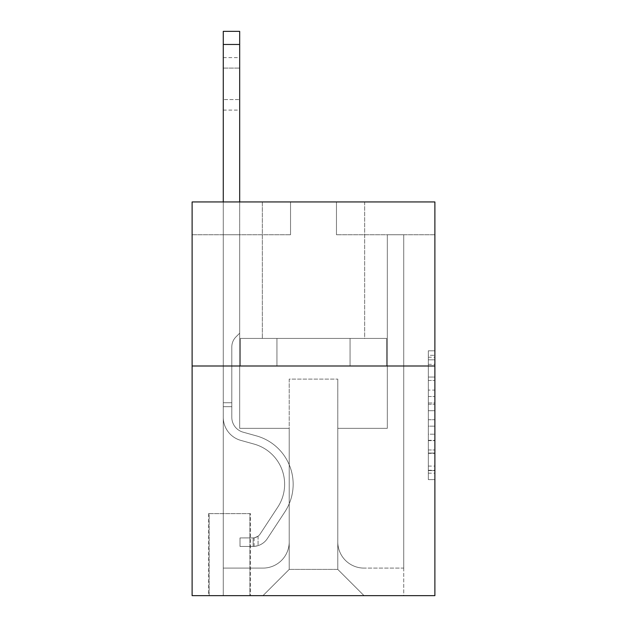 <?xml version="1.0" encoding="UTF-8"?>
<svg xmlns="http://www.w3.org/2000/svg" width="627" height="627" viewBox="0 0 627 627"><rect width="100%" height="100%" fill="white"/><g stroke="black" fill="none" stroke-linecap="round" stroke-linejoin="round"><path stroke-width="0.47" stroke-dasharray="3.13 2.35" d="M428.327 390.088L428.327 410.701L434.887 410.701L434.887 473.173L434.887 357.241L434.887 410.701L428.327 410.701L428.327 355.305L428.327 479.616L428.327 350.799L428.327 470.595L434.887 470.595L428.327 470.595L434.887 470.595L428.327 470.595L428.327 449.982L428.327 479.616L434.887 479.616L434.887 350.799L434.887 470.274L434.887 419.714L428.327 419.714L434.887 419.714L434.887 449.982L434.887 359.812L428.327 359.812L434.887 359.812L434.887 479.616L434.887 357.241L434.887 479.616L428.327 479.616L428.327 350.799L434.887 350.799L434.887 357.241L434.887 350.799L434.887 357.241L434.887 350.799L434.887 355.305L434.887 350.799L428.327 350.799L428.327 359.812L434.887 359.812L428.327 359.812L428.327 390.088L434.887 390.088M364.679 201.949L364.679 338.431L262.321 338.431L364.679 338.431L262.321 338.431L364.679 338.431L364.679 201.949L262.321 201.949L262.321 338.431L262.321 201.949L364.679 201.949M250.51 513.631L208.517 513.631L250.51 513.631L250.51 595.65L208.517 595.65L250.51 595.65M208.517 513.631L208.517 595.65M434.887 402.965L434.887 396.53L434.887 402.965L428.327 402.965L428.327 377.046L428.327 453.368L428.327 434.205L434.887 434.205L428.327 434.205L428.327 479.616L434.887 479.616L428.327 479.616L434.887 479.616L428.327 479.616L428.327 350.799L434.887 350.799L428.327 350.799L434.887 350.799L428.327 350.799L428.327 402.965L434.887 402.965M434.887 365.996L434.887 595.65L192.113 595.65L192.113 365.996L434.887 365.996L434.887 201.949L336.464 201.949L434.887 201.949L434.887 234.757L434.887 201.949L192.113 201.949L290.536 201.949L192.113 201.949L192.113 365.996L434.887 365.996L192.113 365.996M434.887 234.757L336.464 234.757L434.887 234.757M387.321 234.757L403.725 234.757L387.321 234.757L403.725 234.757L387.321 234.757L403.725 234.757L387.321 234.757L403.725 234.757L387.321 234.757L403.725 234.757L387.321 234.757L403.725 234.757L387.321 234.757L403.725 234.757L387.321 234.757L403.725 234.757L387.321 234.757L403.725 234.757L387.321 234.757L403.725 234.757L387.321 234.757L403.725 234.757L387.321 234.757L403.725 234.757L387.321 234.757L403.725 234.757L387.321 234.757L387.321 428.327L337.781 428.327L337.781 569.402L289.219 569.402L337.781 569.402L364.028 595.65L403.725 595.65L403.725 234.757L403.725 595.65L262.972 595.65L364.028 595.65L337.781 569.402L364.028 595.65L337.781 569.402L337.781 379.116L337.781 541.846A26.248 26.248 0 0 0 364.028 568.093L403.725 568.093L403.725 234.757L403.725 568.093L403.725 234.757L403.725 568.093L403.725 234.757L403.725 568.093L403.725 234.757L403.725 568.093L403.725 234.757L403.725 568.093L403.725 234.757L403.725 568.093L403.725 234.757L403.725 568.093L403.725 234.757L403.725 568.093L403.725 234.757L403.725 568.093L403.725 234.757L403.725 568.093L403.725 234.757L403.725 568.093L364.028 568.093A26.248 26.248 0 0 1 337.781 541.846A26.248 26.248 0 0 0 364.028 568.093A26.248 26.248 0 0 1 337.781 541.846A26.248 26.248 0 0 0 364.028 568.093A26.248 26.248 0 0 1 337.781 541.846A26.248 26.248 0 0 0 364.028 568.093A26.248 26.248 0 0 1 337.781 541.846A26.248 26.248 0 0 0 364.028 568.093A26.248 26.248 0 0 1 337.781 541.846A26.248 26.248 0 0 0 364.028 568.093A26.248 26.248 0 0 1 337.781 541.846A26.248 26.248 0 0 0 364.028 568.093A26.248 26.248 0 0 1 337.781 541.846A26.248 26.248 0 0 0 364.028 568.093A26.248 26.248 0 0 1 337.781 541.846A26.248 26.248 0 0 0 364.028 568.093A26.248 26.248 0 0 1 337.781 541.846A26.248 26.248 0 0 0 364.028 568.093A26.248 26.248 0 0 1 337.781 541.846A26.248 26.248 0 0 0 364.028 568.093A26.248 26.248 0 0 1 337.781 541.846A26.248 26.248 0 0 0 364.028 568.093A26.248 26.248 0 0 1 337.781 541.846L337.781 428.327L337.781 541.846L337.781 428.327L337.781 541.846L337.781 428.327L337.781 541.846L337.781 428.327L337.781 541.846L337.781 428.327L337.781 541.846L337.781 428.327L337.781 541.846L337.781 428.327L337.781 541.846L337.781 428.327L337.781 541.846L337.781 428.327L337.781 541.846L337.781 428.327L337.781 541.846L337.781 428.327L337.781 541.846L337.781 428.327L387.321 428.327L337.781 428.327L387.321 428.327L337.781 428.327L387.321 428.327L337.781 428.327L387.321 428.327L337.781 428.327L387.321 428.327L337.781 428.327L387.321 428.327L337.781 428.327L387.321 428.327L337.781 428.327L387.321 428.327L337.781 428.327L387.321 428.327L337.781 428.327L387.321 428.327L337.781 428.327L387.321 428.327L337.781 428.327L387.321 428.327L337.781 428.327L387.321 428.327L387.321 234.757M192.113 234.757L290.536 234.757L192.113 234.757L192.113 201.949L192.113 234.757M223.275 234.757L239.679 234.757L223.275 234.757L239.679 234.757L223.275 234.757L239.679 234.757L223.275 234.757L239.679 234.757L223.275 234.757L239.679 234.757L223.275 234.757L239.679 234.757L223.275 234.757L239.679 234.757L223.275 234.757L239.679 234.757L223.275 234.757L239.679 234.757L223.275 234.757L239.679 234.757L223.275 234.757L239.679 234.757L223.275 234.757L239.679 234.757L223.275 234.757L239.679 234.757L223.275 234.757L223.275 595.65L262.972 595.65L289.219 569.402L289.219 428.327L239.679 428.327L239.679 234.757L239.679 428.327L239.679 234.757L239.679 428.327L239.679 234.757L239.679 428.327L239.679 234.757L239.679 428.327L239.679 234.757L239.679 428.327L239.679 234.757L239.679 428.327L239.679 234.757L239.679 428.327L239.679 234.757L239.679 428.327L239.679 234.757L239.679 428.327L239.679 234.757L239.679 428.327L239.679 234.757L239.679 428.327L239.679 234.757L239.679 428.327L239.679 234.757L239.679 428.327L289.219 428.327L239.679 428.327L289.219 428.327L239.679 428.327L289.219 428.327L239.679 428.327L289.219 428.327L239.679 428.327L289.219 428.327L239.679 428.327L289.219 428.327L239.679 428.327L289.219 428.327L239.679 428.327L289.219 428.327L239.679 428.327L289.219 428.327L239.679 428.327L289.219 428.327L239.679 428.327L289.219 428.327L239.679 428.327L289.219 428.327L239.679 428.327L289.219 428.327L289.219 569.402L262.972 595.65L289.219 569.402L262.972 595.65L223.275 595.65L223.275 234.757L223.275 568.093L262.972 568.093A26.248 26.248 0 0 0 289.219 541.846L289.219 428.327L289.219 541.846A26.248 26.248 0 0 1 262.972 568.093A26.248 26.248 0 0 0 289.219 541.846A26.248 26.248 0 0 1 262.972 568.093A26.248 26.248 0 0 0 289.219 541.846A26.248 26.248 0 0 1 262.972 568.093A26.248 26.248 0 0 0 289.219 541.846A26.248 26.248 0 0 1 262.972 568.093A26.248 26.248 0 0 0 289.219 541.846A26.248 26.248 0 0 1 262.972 568.093A26.248 26.248 0 0 0 289.219 541.846A26.248 26.248 0 0 1 262.972 568.093A26.248 26.248 0 0 0 289.219 541.846A26.248 26.248 0 0 1 262.972 568.093A26.248 26.248 0 0 0 289.219 541.846A26.248 26.248 0 0 1 262.972 568.093A26.248 26.248 0 0 0 289.219 541.846A26.248 26.248 0 0 1 262.972 568.093A26.248 26.248 0 0 0 289.219 541.846A26.248 26.248 0 0 1 262.972 568.093A26.248 26.248 0 0 0 289.219 541.846A26.248 26.248 0 0 1 262.972 568.093A26.248 26.248 0 0 0 289.219 541.846A26.248 26.248 0 0 1 262.972 568.093L223.275 568.093L262.972 568.093L223.275 568.093L262.972 568.093L223.275 568.093L262.972 568.093L223.275 568.093L262.972 568.093L223.275 568.093L262.972 568.093L223.275 568.093L262.972 568.093L223.275 568.093L262.972 568.093L223.275 568.093L262.972 568.093L223.275 568.093L262.972 568.093L223.275 568.093L262.972 568.093L223.275 568.093L262.972 568.093L223.275 568.093L223.275 234.757M209.167 595.65L249.852 595.65L209.167 595.65L209.167 513.631L249.852 513.631L249.852 595.65L249.852 513.631L209.167 513.631L209.167 595.65M289.219 379.116L289.219 569.402L289.219 379.116L337.781 379.116L289.219 379.116M336.464 234.757L336.464 201.949L336.464 234.757M290.536 234.757L290.536 201.949L290.536 234.757M386.616 365.996L240.384 365.996L386.616 365.996L386.616 338.431L240.384 338.431L350.054 338.431L350.054 365.996L350.054 338.431L276.946 338.431L276.946 365.996L276.946 338.431L240.384 338.431L240.384 365.996L240.384 338.431L386.616 338.431L386.616 365.996M276.946 338.431L276.946 365.996L276.946 338.431M350.054 338.431L350.054 365.996L350.054 338.431M428.327 410.701L434.887 410.701L428.327 410.701M428.327 355.305L428.327 350.799L428.327 355.305L434.887 355.305L428.327 355.305M428.327 453.047L428.327 426.156L428.327 453.047L434.887 453.047L428.327 453.047M428.327 426.156L428.327 419.714L434.887 419.714L428.327 419.714L428.327 426.156L434.887 426.156L428.327 426.156M428.327 377.046L428.327 359.812L428.327 377.046L434.887 377.046L428.327 377.046M428.327 350.799L434.887 350.799L428.327 350.799L428.327 357.241L428.327 350.799L434.887 350.799M428.327 479.616L434.887 479.616L428.327 479.616L428.327 473.173L428.327 479.616M223.275 201.949L223.275 417.316A23.951 23.951 0 0 0 240.799 440.381A23.951 23.951 0 0 1 223.275 417.316A23.951 23.951 0 0 0 240.799 440.381A23.951 23.951 0 0 1 223.275 417.316A23.951 23.951 0 0 0 240.799 440.381A23.951 23.951 0 0 1 223.275 417.316A23.951 23.951 0 0 0 240.799 440.381A23.951 23.951 0 0 1 223.275 417.316A23.951 23.951 0 0 0 240.799 440.381A23.951 23.951 0 0 1 223.275 417.316A23.951 23.951 0 0 0 240.799 440.381A23.951 23.951 0 0 1 223.275 417.316A23.951 23.951 0 0 0 240.799 440.381A23.951 23.951 0 0 1 223.275 417.316A23.951 23.951 0 0 0 240.799 440.381A23.951 23.951 0 0 1 223.275 417.316A23.951 23.951 0 0 0 240.799 440.381A23.951 23.951 0 0 1 223.275 417.316A23.951 23.951 0 0 0 240.799 440.381A23.951 23.951 0 0 1 223.275 417.316A23.951 23.951 0 0 0 240.799 440.381A23.951 23.951 0 0 1 223.275 417.316A23.951 23.951 0 0 0 240.799 440.381A23.951 23.951 0 0 1 223.275 417.316A23.951 23.951 0 0 0 240.799 440.381A23.951 23.951 0 0 1 223.275 417.316A23.951 23.951 0 0 0 240.799 440.381L254.147 444.104A41.664 41.664 0 0 1 277.8 507.094A41.664 41.664 0 0 0 254.147 444.104A41.664 41.664 0 0 1 277.8 507.094A41.664 41.664 0 0 0 254.147 444.104L240.799 440.381L254.147 444.104A41.664 41.664 0 0 1 277.8 507.094A41.664 41.664 0 0 0 254.147 444.104L240.799 440.381L254.147 444.104A41.664 41.664 0 0 1 277.8 507.094A41.664 41.664 0 0 0 254.147 444.104A41.664 41.664 0 0 1 277.8 507.094A41.664 41.664 0 0 0 254.147 444.104L240.799 440.381L254.147 444.104A41.664 41.664 0 0 1 277.8 507.094A41.664 41.664 0 0 0 254.147 444.104L240.799 440.381L254.147 444.104A41.664 41.664 0 0 1 277.8 507.094A41.664 41.664 0 0 0 254.147 444.104A41.664 41.664 0 0 1 277.8 507.094A41.664 41.664 0 0 0 254.147 444.104L240.799 440.381L254.147 444.104A41.664 41.664 0 0 1 277.8 507.094A41.664 41.664 0 0 0 254.147 444.104L240.799 440.381L254.147 444.104A41.664 41.664 0 0 1 277.8 507.094A41.664 41.664 0 0 0 254.147 444.104A41.664 41.664 0 0 1 277.8 507.094A41.664 41.664 0 0 0 254.147 444.104L240.799 440.381L254.147 444.104A41.664 41.664 0 0 1 277.8 507.094A41.664 41.664 0 0 0 254.147 444.104L240.799 440.381L254.147 444.104A41.664 41.664 0 0 1 277.8 507.094A41.664 41.664 0 0 0 254.147 444.104A41.664 41.664 0 0 1 277.8 507.094L260.213 533.906L277.8 507.094A41.664 41.664 0 0 0 254.147 444.104A41.664 41.664 0 0 1 277.8 507.094L260.213 533.906L277.8 507.094A41.664 41.664 0 0 0 254.147 444.104L240.799 440.381L254.147 444.104A41.664 41.664 0 0 1 277.8 507.094L260.213 533.906L277.8 507.094A41.664 41.664 0 0 0 254.147 444.104A41.664 41.664 0 0 1 277.8 507.094L260.213 533.906L277.8 507.094A41.664 41.664 0 0 0 254.147 444.104A41.664 41.664 0 0 1 277.8 507.094L260.213 533.906L277.8 507.094A41.664 41.664 0 0 0 254.147 444.104A41.664 41.664 0 0 1 277.8 507.094L260.213 533.906L277.8 507.094A41.664 41.664 0 0 0 254.147 444.104A41.664 41.664 0 0 1 277.8 507.094L260.213 533.906L277.8 507.094A41.664 41.664 0 0 0 254.147 444.104A41.664 41.664 0 0 1 277.8 507.094L260.213 533.906L277.8 507.094A41.664 41.664 0 0 0 254.147 444.104A41.664 41.664 0 0 1 277.8 507.094L260.213 533.906A8.856 8.856 0 0 1 258.058 536.187C253.081 538.468 253.081 538.468 258.058 536.187C253.081 538.468 253.081 538.468 258.058 536.187A8.856 8.856 0 0 0 260.213 533.906L277.8 507.094L260.213 533.906A8.856 8.856 0 0 1 253.136 537.903A8.856 8.856 0 0 0 260.213 533.906A8.856 8.856 0 0 1 258.058 536.187C253.081 538.468 253.081 538.468 258.058 536.187C253.081 538.468 253.081 538.468 258.058 536.187A8.856 8.856 0 0 0 260.213 533.906L277.8 507.094L260.213 533.906A8.856 8.856 0 0 1 253.136 537.903A8.856 8.856 0 0 0 260.213 533.906A8.856 8.856 0 0 1 258.058 536.187C253.081 538.468 253.081 538.468 258.058 536.187C253.081 538.468 253.081 538.468 258.058 536.187A8.856 8.856 0 0 0 260.213 533.906L277.8 507.094A41.664 41.664 0 0 0 254.147 444.104A41.664 41.664 0 0 1 277.8 507.094L260.213 533.906A8.856 8.856 0 0 1 253.136 537.903A8.856 8.856 0 0 0 260.213 533.906A8.856 8.856 0 0 1 258.058 536.187C253.081 538.468 253.081 538.468 258.058 536.187C253.081 538.468 253.081 538.468 258.058 536.187A8.856 8.856 0 0 0 260.213 533.906L277.8 507.094L260.213 533.906A8.856 8.856 0 0 1 253.136 537.903A8.856 8.856 0 0 0 260.213 533.906A8.856 8.856 0 0 1 258.058 536.187C253.081 538.468 253.081 538.468 258.058 536.187C253.081 538.468 253.081 538.468 258.058 536.187A8.856 8.856 0 0 0 260.213 533.906L277.8 507.094L260.213 533.906A8.856 8.856 0 0 1 253.136 537.903A8.856 8.856 0 0 0 260.213 533.906A8.856 8.856 0 0 1 258.058 536.187C253.081 538.468 253.081 538.468 258.058 536.187C253.081 538.468 253.081 538.468 258.058 536.187A8.856 8.856 0 0 0 260.213 533.906L277.8 507.094A41.664 41.664 0 0 0 254.147 444.104A41.664 41.664 0 0 1 277.8 507.094L260.213 533.906A8.856 8.856 0 0 1 253.136 537.903A8.856 8.856 0 0 0 260.213 533.906A8.856 8.856 0 0 1 258.058 536.187C253.081 538.468 253.081 538.468 258.058 536.187C253.081 538.468 253.081 538.468 258.058 536.187A8.856 8.856 0 0 0 260.213 533.906L277.8 507.094L260.213 533.906A8.856 8.856 0 0 1 253.136 537.903A8.856 8.856 0 0 0 260.213 533.906A8.856 8.856 0 0 1 258.058 536.187C253.081 538.468 253.081 538.468 258.058 536.187C253.081 538.468 253.081 538.468 258.058 536.187A8.856 8.856 0 0 0 260.213 533.906L277.8 507.094L260.213 533.906A8.856 8.856 0 0 1 253.136 537.903A8.856 8.856 0 0 0 260.213 533.906A8.856 8.856 0 0 1 258.058 536.187C253.081 538.468 253.081 538.468 258.058 536.187C253.081 538.468 253.081 538.468 258.058 536.187A8.856 8.856 0 0 0 260.213 533.906L277.8 507.094A41.664 41.664 0 0 0 254.147 444.104A41.664 41.664 0 0 1 277.8 507.094L260.213 533.906A8.856 8.856 0 0 1 253.136 537.903A8.856 8.856 0 0 0 260.213 533.906A8.856 8.856 0 0 1 258.058 536.187C253.081 538.468 253.081 538.468 258.058 536.187C253.081 538.468 253.081 538.468 258.058 536.187A8.856 8.856 0 0 0 260.213 533.906L277.8 507.094L260.213 533.906A8.856 8.856 0 0 1 253.136 537.903A8.856 8.856 0 0 0 260.213 533.906A8.856 8.856 0 0 1 258.058 536.187C253.081 538.468 253.081 538.468 258.058 536.187C253.081 538.468 253.081 538.468 258.058 536.187A8.856 8.856 0 0 0 260.213 533.906L277.8 507.094L260.213 533.906A8.856 8.856 0 0 1 253.136 537.903A8.856 8.856 0 0 0 260.213 533.906A8.856 8.856 0 0 1 258.058 536.187C253.081 538.468 253.081 538.468 258.058 536.187C253.081 538.468 253.081 538.468 258.058 536.187A8.856 8.856 0 0 0 260.213 533.906L277.8 507.094L260.213 533.906A8.856 8.856 0 0 1 253.136 537.903A8.856 8.856 0 0 0 260.213 533.906A8.856 8.856 0 0 1 258.058 536.187A8.856 8.856 0 0 0 260.213 533.906L277.8 507.094L260.213 533.906A8.856 8.856 0 0 1 253.136 537.903L240.008 537.911L240.008 546.438L240.008 537.911L253.136 537.903L253.136 546.438L240.008 546.438L253.136 546.438L253.136 537.903L240.008 537.911L240.008 546.438L240.008 537.911L253.136 537.903L253.136 546.438L240.008 546.438L253.136 546.438L253.136 537.903L240.008 537.911L240.008 546.438L240.008 537.911L253.136 537.903L253.136 546.438L240.008 546.438L253.136 546.438L253.136 537.903L240.008 537.911L240.008 546.438L240.008 537.911L253.136 537.903L253.136 546.438L240.008 546.438L253.136 546.438L253.136 537.903L240.008 537.911L240.008 546.438L240.008 537.911L253.136 537.903L253.136 546.438L240.008 546.438L253.136 546.438L253.136 537.903L240.008 537.911L240.008 546.438L240.008 537.911L253.136 537.903L253.136 546.438L240.008 546.438L253.136 546.438L253.136 537.903L240.008 537.911L240.008 546.438L240.008 537.911L253.136 537.903L253.136 546.438L240.008 546.438L253.136 546.438L253.136 537.903L240.008 537.911L240.008 546.438L240.008 537.911L253.136 537.903L253.136 546.438L240.008 546.438L253.136 546.438L253.136 537.903L240.008 537.911L240.008 546.438L240.008 537.911L253.136 537.903L253.136 546.438L240.008 546.438L253.136 546.438L253.136 537.903L240.008 537.911L240.008 546.438L240.008 537.911L253.136 537.903L253.136 546.438L240.008 546.438L253.136 546.438L253.136 537.903L240.008 537.911L240.008 546.438L240.008 537.911L253.136 537.903L253.136 546.438L240.008 546.438L253.136 546.438L253.136 537.903L240.008 537.911L240.008 546.438L240.008 537.911L253.136 537.903L253.136 546.438L240.008 546.438L253.136 546.438L253.136 537.903L240.008 537.911L253.136 537.903L253.136 546.438L253.136 537.903A8.856 8.856 0 0 0 260.213 533.906L277.8 507.094A41.664 41.664 0 0 0 254.147 444.104L240.799 440.381A23.951 23.951 0 0 1 223.275 417.316L223.275 31.35L223.275 417.316A23.951 23.951 0 0 0 240.799 440.381A23.951 23.951 0 0 1 223.275 417.316L223.275 44.47L223.275 417.316A23.951 23.951 0 0 0 240.799 440.381A23.951 23.951 0 0 1 223.275 417.316L223.275 44.47L223.275 417.316A23.951 23.951 0 0 0 240.799 440.381A23.951 23.951 0 0 1 223.275 417.316L223.275 44.47L223.275 417.316A23.951 23.951 0 0 0 240.799 440.381L254.147 444.104L240.799 440.381A23.951 23.951 0 0 1 223.275 417.316L223.275 44.47L223.275 417.316A23.951 23.951 0 0 0 240.799 440.381A23.951 23.951 0 0 1 223.275 417.316L223.275 44.47L223.275 417.316A23.951 23.951 0 0 0 240.799 440.381A23.951 23.951 0 0 1 223.275 417.316L223.275 44.47L223.275 417.316A23.951 23.951 0 0 0 240.799 440.381L254.147 444.104L240.799 440.381A23.951 23.951 0 0 1 223.275 417.316L223.275 44.47L223.275 417.316A23.951 23.951 0 0 0 240.799 440.381A23.951 23.951 0 0 1 223.275 417.316L223.275 44.47L223.275 417.316A23.951 23.951 0 0 0 240.799 440.381A23.951 23.951 0 0 1 223.275 417.316L223.275 44.47L223.275 417.316A23.951 23.951 0 0 0 240.799 440.381L254.147 444.104A41.664 41.664 0 0 1 277.8 507.094A41.664 41.664 0 0 0 254.147 444.104L240.799 440.381A23.951 23.951 0 0 1 223.275 417.316L223.275 44.47L223.275 417.316A23.951 23.951 0 0 0 240.799 440.381A23.951 23.951 0 0 1 223.275 417.316L223.275 44.47L223.275 417.316A23.951 23.951 0 0 0 240.799 440.381A23.951 23.951 0 0 1 223.275 417.316L223.275 31.35L239.679 31.35L239.679 333.188L235.987 336.879A14.256 14.256 0 0 0 231.81 346.966A14.256 14.256 0 0 1 235.987 336.879L239.679 333.188L239.679 31.35L239.679 333.188L235.987 336.879A14.256 14.256 0 0 0 231.81 346.966A14.256 14.256 0 0 1 235.987 336.879L239.679 333.188L239.679 31.35L223.275 31.35L239.679 31.35L239.679 333.188L235.987 336.879A14.256 14.256 0 0 0 231.81 346.966A14.256 14.256 0 0 1 235.987 336.879L239.679 333.188L239.679 31.35L239.679 333.188L235.987 336.879A14.256 14.256 0 0 0 231.81 346.966A14.256 14.256 0 0 1 235.987 336.879L239.679 333.188L239.679 31.35L223.275 31.35L239.679 31.35L239.679 333.188L235.987 336.879A14.256 14.256 0 0 0 231.81 346.966A14.256 14.256 0 0 1 235.987 336.879L239.679 333.188L239.679 31.35L239.679 333.188L235.987 336.879A14.256 14.256 0 0 0 231.81 346.966A14.256 14.256 0 0 1 235.987 336.879L239.679 333.188L239.679 31.35L223.275 31.35L239.679 31.35L239.679 333.188L235.987 336.879A14.256 14.256 0 0 0 231.81 346.966A14.256 14.256 0 0 1 235.987 336.879L239.679 333.188L239.679 31.35L239.679 333.188L235.987 336.879A14.256 14.256 0 0 0 231.81 346.966A14.256 14.256 0 0 1 235.987 336.879L239.679 333.188L239.679 31.35L223.275 31.35L239.679 31.35L239.679 333.188L235.987 336.879A14.256 14.256 0 0 0 231.81 346.966A14.256 14.256 0 0 1 235.987 336.879L239.679 333.188L239.679 31.35L239.679 333.188L235.987 336.879A14.256 14.256 0 0 0 231.81 346.966A14.256 14.256 0 0 1 235.987 336.879L239.679 333.188L239.679 31.35L223.275 31.35L239.679 31.35L239.679 333.188L235.987 336.879A14.256 14.256 0 0 0 231.81 346.966A14.256 14.256 0 0 1 235.987 336.879L239.679 333.188L239.679 31.35L239.679 333.188L235.987 336.879A14.256 14.256 0 0 0 231.81 346.966A14.256 14.256 0 0 1 235.987 336.879L239.679 333.188L239.679 31.35L223.275 31.35M231.81 402.738L231.81 417.316A15.416 15.416 0 0 0 243.088 432.168A15.416 15.416 0 0 1 231.81 417.316A15.416 15.416 0 0 0 243.088 432.168A15.416 15.416 0 0 1 231.81 417.316A15.416 15.416 0 0 0 243.088 432.168A15.416 15.416 0 0 1 231.81 417.316A15.416 15.416 0 0 0 243.088 432.168A15.416 15.416 0 0 1 231.81 417.316A15.416 15.416 0 0 0 243.088 432.168A15.416 15.416 0 0 1 231.81 417.316A15.416 15.416 0 0 0 243.088 432.168A15.416 15.416 0 0 1 231.81 417.316A15.416 15.416 0 0 0 243.088 432.168A15.416 15.416 0 0 1 231.81 417.316A15.416 15.416 0 0 0 243.088 432.168A15.416 15.416 0 0 1 231.81 417.316A15.416 15.416 0 0 0 243.088 432.168A15.416 15.416 0 0 1 231.81 417.316A15.416 15.416 0 0 0 243.088 432.168A15.416 15.416 0 0 1 231.81 417.316A15.416 15.416 0 0 0 243.088 432.168A15.416 15.416 0 0 1 231.81 417.316A15.416 15.416 0 0 0 243.088 432.168L256.443 435.89L243.088 432.168A15.416 15.416 0 0 1 231.81 417.316A15.416 15.416 0 0 0 243.088 432.168L256.443 435.89L243.088 432.168A15.416 15.416 0 0 1 231.81 417.316A15.416 15.416 0 0 0 243.088 432.168L256.443 435.89A50.199 50.199 0 0 1 284.932 511.781A50.199 50.199 0 0 0 256.443 435.89L243.088 432.168L256.443 435.89A50.199 50.199 0 0 1 284.932 511.781A50.199 50.199 0 0 0 256.443 435.89A50.199 50.199 0 0 1 284.932 511.781A50.199 50.199 0 0 0 256.443 435.89L243.088 432.168L256.443 435.89A50.199 50.199 0 0 1 284.932 511.781A50.199 50.199 0 0 0 256.443 435.89L243.088 432.168L256.443 435.89A50.199 50.199 0 0 1 284.932 511.781A50.199 50.199 0 0 0 256.443 435.89A50.199 50.199 0 0 1 284.932 511.781A50.199 50.199 0 0 0 256.443 435.89L243.088 432.168L256.443 435.89A50.199 50.199 0 0 1 284.932 511.781A50.199 50.199 0 0 0 256.443 435.89L243.088 432.168L256.443 435.89A50.199 50.199 0 0 1 284.932 511.781A50.199 50.199 0 0 0 256.443 435.89A50.199 50.199 0 0 1 284.932 511.781A50.199 50.199 0 0 0 256.443 435.89L243.088 432.168L256.443 435.89A50.199 50.199 0 0 1 284.932 511.781A50.199 50.199 0 0 0 256.443 435.89L243.088 432.168L256.443 435.89A50.199 50.199 0 0 1 284.932 511.781A50.199 50.199 0 0 0 256.443 435.89A50.199 50.199 0 0 1 284.932 511.781A50.199 50.199 0 0 0 256.443 435.89L243.088 432.168L256.443 435.89A50.199 50.199 0 0 1 284.932 511.781A50.199 50.199 0 0 0 256.443 435.89A50.199 50.199 0 0 1 284.932 511.781L267.345 538.585L284.932 511.781A50.199 50.199 0 0 0 256.443 435.89L243.088 432.168L256.443 435.89A50.199 50.199 0 0 1 284.932 511.781L267.345 538.585L284.932 511.781A50.199 50.199 0 0 0 256.443 435.89A50.199 50.199 0 0 1 284.932 511.781L267.345 538.585L284.932 511.781A50.199 50.199 0 0 0 256.443 435.89A50.199 50.199 0 0 1 284.932 511.781L267.345 538.585L284.932 511.781A50.199 50.199 0 0 0 256.443 435.89A50.199 50.199 0 0 1 284.932 511.781L267.345 538.585L284.932 511.781A50.199 50.199 0 0 0 256.443 435.89A50.199 50.199 0 0 1 284.932 511.781L267.345 538.585L284.932 511.781A50.199 50.199 0 0 0 256.443 435.89A50.199 50.199 0 0 1 284.932 511.781L267.345 538.585L284.932 511.781A50.199 50.199 0 0 0 256.443 435.89A50.199 50.199 0 0 1 284.932 511.781L267.345 538.585L284.932 511.781A50.199 50.199 0 0 0 256.443 435.89A50.199 50.199 0 0 1 284.932 511.781L267.345 538.585A17.391 17.391 0 0 1 258.058 545.623C253.002 546.705 253.002 546.705 258.058 545.623C253.002 546.705 253.002 546.705 258.058 545.623A17.391 17.391 0 0 0 267.345 538.585L284.932 511.781L267.345 538.585A17.391 17.391 0 0 1 253.136 546.438A17.391 17.391 0 0 0 267.345 538.585A17.391 17.391 0 0 1 258.058 545.623C253.002 546.705 253.002 546.705 258.058 545.623C253.002 546.705 253.002 546.705 258.058 545.623A17.391 17.391 0 0 0 267.345 538.585L284.932 511.781L267.345 538.585A17.391 17.391 0 0 1 253.136 546.438A17.391 17.391 0 0 0 267.345 538.585A17.391 17.391 0 0 1 258.058 545.623C253.002 546.705 253.002 546.705 258.058 545.623C253.002 546.705 253.002 546.705 258.058 545.623A17.391 17.391 0 0 0 267.345 538.585L284.932 511.781A50.199 50.199 0 0 0 256.443 435.89A50.199 50.199 0 0 1 284.932 511.781L267.345 538.585A17.391 17.391 0 0 1 253.136 546.438A17.391 17.391 0 0 0 267.345 538.585A17.391 17.391 0 0 1 258.058 545.623C253.002 546.705 253.002 546.705 258.058 545.623C253.002 546.705 253.002 546.705 258.058 545.623A17.391 17.391 0 0 0 267.345 538.585L284.932 511.781L267.345 538.585A17.391 17.391 0 0 1 253.136 546.438A17.391 17.391 0 0 0 267.345 538.585A17.391 17.391 0 0 1 258.058 545.623C253.002 546.705 253.002 546.705 258.058 545.623C253.002 546.705 253.002 546.705 258.058 545.623A17.391 17.391 0 0 0 267.345 538.585L284.932 511.781L267.345 538.585A17.391 17.391 0 0 1 253.136 546.438A17.391 17.391 0 0 0 267.345 538.585A17.391 17.391 0 0 1 258.058 545.623C253.002 546.705 253.002 546.705 258.058 545.623C253.002 546.705 253.002 546.705 258.058 545.623A17.391 17.391 0 0 0 267.345 538.585L284.932 511.781A50.199 50.199 0 0 0 256.443 435.89A50.199 50.199 0 0 1 284.932 511.781L267.345 538.585A17.391 17.391 0 0 1 253.136 546.438A17.391 17.391 0 0 0 267.345 538.585A17.391 17.391 0 0 1 258.058 545.623C253.002 546.705 253.002 546.705 258.058 545.623C253.002 546.705 253.002 546.705 258.058 545.623A17.391 17.391 0 0 0 267.345 538.585L284.932 511.781L267.345 538.585A17.391 17.391 0 0 1 253.136 546.438A17.391 17.391 0 0 0 267.345 538.585A17.391 17.391 0 0 1 258.058 545.623C253.002 546.705 253.002 546.705 258.058 545.623C253.002 546.705 253.002 546.705 258.058 545.623A17.391 17.391 0 0 0 267.345 538.585L284.932 511.781L267.345 538.585A17.391 17.391 0 0 1 253.136 546.438A17.391 17.391 0 0 0 267.345 538.585A17.391 17.391 0 0 1 258.058 545.623C253.002 546.705 253.002 546.705 258.058 545.623C253.002 546.705 253.002 546.705 258.058 545.623A17.391 17.391 0 0 0 267.345 538.585L284.932 511.781A50.199 50.199 0 0 0 256.443 435.89A50.199 50.199 0 0 1 284.932 511.781L267.345 538.585A17.391 17.391 0 0 1 253.136 546.438A17.391 17.391 0 0 0 267.345 538.585A17.391 17.391 0 0 1 258.058 545.623C253.002 546.705 253.002 546.705 258.058 545.623C253.002 546.705 253.002 546.705 258.058 545.623A17.391 17.391 0 0 0 267.345 538.585L284.932 511.781L267.345 538.585A17.391 17.391 0 0 1 253.136 546.438A17.391 17.391 0 0 0 267.345 538.585A17.391 17.391 0 0 1 258.058 545.623C253.002 546.705 253.002 546.705 258.058 545.623C253.002 546.705 253.002 546.705 258.058 545.623A17.391 17.391 0 0 0 267.345 538.585L284.932 511.781L267.345 538.585A17.391 17.391 0 0 1 253.136 546.438A17.391 17.391 0 0 0 267.345 538.585A17.391 17.391 0 0 1 258.058 545.623C253.002 546.705 253.002 546.705 258.058 545.623C253.002 546.705 253.002 546.705 258.058 545.623A17.391 17.391 0 0 0 267.345 538.585L284.932 511.781A50.199 50.199 0 0 0 256.443 435.89A50.199 50.199 0 0 1 284.932 511.781L267.345 538.585A17.391 17.391 0 0 1 253.136 546.438A17.391 17.391 0 0 0 267.345 538.585A17.391 17.391 0 0 1 258.058 545.623C253.002 546.705 253.002 546.705 258.058 545.623C253.002 546.705 253.002 546.705 258.058 545.623A17.391 17.391 0 0 0 267.345 538.585L284.932 511.781L267.345 538.585A17.391 17.391 0 0 1 253.136 546.438L240.008 546.438L253.136 546.438A17.391 17.391 0 0 0 267.345 538.585L284.932 511.781A50.199 50.199 0 0 0 256.443 435.89L243.088 432.168A15.416 15.416 0 0 1 231.81 417.316L231.81 402.738L223.275 402.738L231.81 402.738L231.81 417.316L231.81 346.966A14.256 14.256 0 0 1 235.987 336.879A14.256 14.256 0 0 0 231.81 346.966L231.81 417.316L231.81 402.738L223.275 402.738L231.81 402.738L231.81 417.316A15.416 15.416 0 0 0 243.088 432.168A15.416 15.416 0 0 1 231.81 417.316L231.81 346.966L231.81 417.316A15.416 15.416 0 0 0 243.088 432.168A15.416 15.416 0 0 1 231.81 417.316L231.81 346.966L231.81 417.316L231.81 402.738L223.275 402.738L231.81 402.738L231.81 417.316A15.416 15.416 0 0 0 243.088 432.168A15.416 15.416 0 0 1 231.81 417.316L231.81 346.966L231.81 417.316A15.416 15.416 0 0 0 243.088 432.168L256.443 435.89L243.088 432.168A15.416 15.416 0 0 1 231.81 417.316L231.81 346.966L231.81 417.316L231.81 402.738L223.275 402.738L231.81 402.738L231.81 417.316A15.416 15.416 0 0 0 243.088 432.168A15.416 15.416 0 0 1 231.81 417.316L231.81 346.966L231.81 417.316A15.416 15.416 0 0 0 243.088 432.168A15.416 15.416 0 0 1 231.81 417.316L231.81 346.966L231.81 417.316L231.81 402.738L223.275 402.738L231.81 402.738L231.81 417.316A15.416 15.416 0 0 0 243.088 432.168L256.443 435.89L243.088 432.168A15.416 15.416 0 0 1 231.81 417.316L231.81 346.966L231.81 417.316A15.416 15.416 0 0 0 243.088 432.168A15.416 15.416 0 0 1 231.81 417.316L231.81 346.966L231.81 417.316L231.81 402.738L223.275 402.738L231.81 402.738L231.81 417.316A15.416 15.416 0 0 0 243.088 432.168A15.416 15.416 0 0 1 231.81 417.316L231.81 346.966L231.81 417.316A15.416 15.416 0 0 0 243.088 432.168L256.443 435.89L243.088 432.168A15.416 15.416 0 0 1 231.81 417.316L231.81 346.966L231.81 417.316L231.81 402.738L223.275 402.738M223.275 68.092L223.275 110.093L223.275 57.598L223.275 110.093L223.275 57.598L223.275 110.093L223.275 57.598L223.275 110.093L223.275 57.598L223.275 110.093L223.275 57.598L223.275 110.093L223.275 57.598L223.275 110.093L223.275 57.598L223.275 110.093L223.275 57.598L223.275 110.093L223.275 57.598L223.275 110.093L223.275 57.598L223.275 110.093L223.275 57.598L223.275 110.093L223.275 57.598L223.275 110.093L223.275 68.092L239.679 68.092L239.679 99.591L239.679 57.598L239.679 110.093L239.679 57.598L239.679 110.093L239.679 57.598L239.679 110.093L239.679 57.598L239.679 110.093L239.679 57.598L239.679 110.093L239.679 57.598L239.679 110.093L239.679 57.598L239.679 110.093L239.679 57.598L239.679 110.093L239.679 57.598L239.679 110.093L239.679 57.598L239.679 110.093L239.679 57.598L239.679 110.093L239.679 57.598L239.679 110.093L239.679 57.598L239.679 68.092L223.275 68.092M231.81 417.316L231.81 346.966L231.81 417.316A15.416 15.416 0 0 0 243.088 432.168A15.416 15.416 0 0 1 231.81 417.316A15.416 15.416 0 0 0 243.088 432.168A15.416 15.416 0 0 1 231.81 417.316M239.679 31.35L239.679 333.188L235.987 336.879L239.679 333.188L239.679 201.949M258.058 536.187C253.081 538.468 253.081 538.468 258.058 536.187C253.081 538.468 253.081 538.468 258.058 536.187L258.058 545.623L258.058 536.187M239.679 99.591L239.679 110.093L239.679 99.591L223.275 99.591L239.679 99.591M240.008 546.438L240.008 537.911L240.008 546.438M428.327 449.982L434.887 449.982L428.327 449.982M428.327 440.326L434.887 440.326M428.327 380.424L434.887 380.424L428.327 380.424M428.327 357.241L434.887 357.241M428.327 473.173L434.887 473.173M428.327 466.088L434.887 466.088M428.327 364.326L434.887 364.326M428.327 404.258L434.887 404.258L428.327 404.258M428.327 440.648L434.887 440.648L428.327 440.648M428.327 453.368L434.887 453.368L428.327 453.368M428.327 396.53L434.887 396.53L428.327 396.53M231.81 406.672L223.275 406.672L231.81 406.672M239.679 44.47L223.275 44.47M428.327 470.274L434.887 470.274M428.327 470.595L434.887 470.595M428.327 359.812L434.887 359.812M223.275 57.598L239.679 57.598M223.275 110.093L239.679 110.093M254.115 537.809L254.115 546.391"/><path stroke-width="0.94" d="M434.887 365.996L434.887 595.65L192.113 595.65L192.113 201.949L434.887 201.949L434.887 365.996L192.113 365.996M239.679 31.35L223.275 31.35L239.679 31.35L223.275 31.35L239.679 31.35L223.275 31.35L239.679 31.35L223.275 31.35L239.679 31.35L223.275 31.35L239.679 31.35L223.275 31.35L239.679 31.35L239.679 44.47L223.275 44.47L223.275 31.35L239.679 31.35L223.275 31.35M239.679 201.949L239.679 44.47M223.275 201.949L223.275 44.47"/></g></svg>
